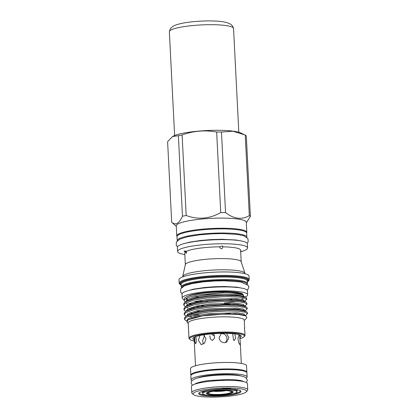 <?xml version="1.0" encoding="UTF-8"?>
<svg xmlns="http://www.w3.org/2000/svg" width="418" height="418" viewBox="0 0 418 418"><rect width="100%" height="100%" fill="white"/><g stroke="black" fill="none" stroke-linecap="round" stroke-linejoin="round"><path stroke-width="0.63" d="M197.286 378.102A23.544 3.825 -2.9 0 1 226.263 374.455A23.544 3.825 -2.9 0 1 240.768 375.897M199.663 377.496A23.544 3.825 -2.9 0 1 199.187 377.402M191.883 380.897A28.074 4.561 -2.9 0 1 191.063 379.878L190.854 375.761A28.074 4.561 -2.9 0 1 227.434 369.564A28.074 4.561 -2.9 0 1 246.928 372.919L247.137 377.036A28.074 4.561 -2.9 0 1 246.427 378.133M191.063 379.878A28.074 4.561 -2.9 0 1 227.643 373.682A28.074 4.561 -2.9 0 1 247.137 377.036M225.03 389.769A17.112 2.78 -2.9 0 1 236.912 391.812A17.112 2.78 -2.9 0 1 214.612 395.585A17.112 2.78 -2.9 0 1 202.73 393.542A17.112 2.78 -2.9 0 1 225.03 389.769M221.712 388.933A17.112 2.78 -2.9 0 1 224.983 388.886A17.112 2.78 -2.9 0 1 236.87 390.935L236.912 391.812M202.73 393.542L202.683 392.664A17.112 2.78 -2.9 0 1 210.824 389.869M220.803 333.804L222.136 333.611C225.046 333.961 226.681 335.701 227.042 338.826L225.689 342.572M211.973 391.305A12.613 2.048 177.1 0 0 207.814 392.492A12.613 2.048 177.1 0 0 207.213 393.166A12.613 2.048 177.1 0 0 217.924 394.649A12.613 2.048 177.1 0 0 231.812 392.559A12.613 2.048 177.1 0 0 232.413 391.891A12.613 2.048 177.1 0 0 227.486 390.522M208.807 392.497A11.568 1.881 177.1 0 0 208.399 392.795A11.568 1.881 177.1 0 0 217.141 394.493A11.568 1.881 177.1 0 0 230.82 392.559A11.568 1.881 177.1 0 0 231.196 391.64A11.568 1.881 177.1 0 0 220.599 390.611A11.568 1.881 177.1 0 0 208.807 392.497M213.488 391.264A8.919 1.447 177.1 0 0 225.981 390.631M234.764 333.883L235.736 337.801L234.299 340.529L233.516 340.064L232.789 334.055M239.577 334.902L240.24 342.488L240.031 344.787L238.866 343.058L237.952 338.946L238.897 334.677M226.451 333.345L228.923 337.775L226.681 342.17L224.466 342.729C221.42 342.452 219.643 340.79 219.142 337.744L221.404 333.35M193.492 394.602L192.165 393.432A28.043 4.556 -2.9 0 1 191.747 392.701A28.043 4.556 -2.9 0 1 228.28 386.514A28.043 4.556 -2.9 0 1 247.754 389.863A28.043 4.556 -2.9 0 1 247.409 390.637L246.207 391.932A26.757 4.347 177.1 0 0 227.956 388.003A26.757 4.347 177.1 0 0 193.492 394.602A26.757 4.347 177.1 0 0 211.675 397.1A26.757 4.347 177.1 0 0 246.207 391.932M191.747 392.701L191.434 386.525A28.043 4.556 -2.9 0 1 227.972 380.338A28.043 4.556 -2.9 0 1 247.446 383.687L247.754 389.863M190.921 375.401A28.043 4.556 -2.9 0 1 190.854 375.124A28.043 4.556 -2.9 0 1 227.392 368.937A28.043 4.556 -2.9 0 1 246.866 372.286A28.043 4.556 -2.9 0 1 246.829 372.569M190.854 375.124L190.524 368.634A28.043 4.556 -2.9 0 1 227.063 362.448A28.043 4.556 -2.9 0 1 246.536 365.797L246.866 372.286M237.262 390.328A20.571 3.344 177.1 0 0 238.307 389.952M230.699 388.541L230.814 389.059A21.213 3.448 -2.9 0 1 240.679 390.924A21.213 3.448 -2.9 0 1 213.358 396.159A21.213 3.448 -2.9 0 1 198.89 393.04A21.213 3.448 -2.9 0 1 221.368 389.033A5.141 0.836 177.1 0 1 227.115 388.395A5.141 0.836 177.1 0 1 230.82 389.012A5.141 0.836 177.1 0 1 230.814 389.059M232.518 393.918A20.571 3.344 177.1 0 0 240.324 390.877A20.571 3.344 177.1 0 0 240.261 390.637M238.809 132.25L233.552 28.518A32.139 5.225 177.1 0 0 233.531 28.361A32.139 5.225 177.1 0 0 211.236 24.683A32.139 5.225 177.1 0 0 169.363 31.611A32.139 5.225 177.1 0 0 169.358 31.773L174.614 135.505M177.227 240.867A34.872 5.669 -2.9 0 1 177.206 240.711L176.997 236.593A34.872 5.669 -2.9 0 1 222.433 228.897A34.872 5.669 -2.9 0 1 246.651 233.066L246.86 237.184A34.872 5.669 -2.9 0 1 246.855 237.34M177.206 240.711A34.872 5.669 -2.9 0 1 222.642 233.014A34.872 5.669 -2.9 0 1 246.86 237.184M231.692 300.187A32.782 5.329 177.1 0 0 235.674 299.539L232.147 300.197M245.084 297.026A32.782 5.329 177.1 0 0 247.686 294.768A32.782 5.329 177.1 0 0 224.921 290.855A32.782 5.329 177.1 0 0 182.206 298.086A32.782 5.329 177.1 0 0 184.103 299.737M235.423 295.589A32.782 5.329 177.1 0 0 238.155 295.045M240.925 294.382A32.782 5.329 177.1 0 0 241.594 294.199M247.686 294.768L247.482 290.813A32.782 5.329 177.1 0 0 224.722 286.894A32.782 5.329 177.1 0 0 182.002 294.126L182.206 298.086M247.383 281.857A34.422 5.596 177.1 0 0 248.167 281.22A34.422 5.596 177.1 0 0 224.691 276.167A34.422 5.596 177.1 0 0 180.357 284.658A34.422 5.596 177.1 0 0 181.198 285.207M180.357 284.658L179.688 284.073A35.065 5.7 -2.9 0 1 179.165 283.158A35.065 5.7 -2.9 0 1 224.853 275.42A35.065 5.7 -2.9 0 1 249.201 279.611A35.065 5.7 -2.9 0 1 248.773 280.572L248.167 281.22M246.824 283.979A32.494 5.282 177.1 0 0 224.294 280.295A32.494 5.282 177.1 0 0 181.971 287.265M181.626 287.574A33.137 5.387 -2.9 0 1 181.281 286.863A33.137 5.387 -2.9 0 1 224.461 279.553A33.137 5.387 -2.9 0 1 247.466 283.508A33.137 5.387 -2.9 0 1 247.2 284.25M240.047 338.716A27.4 4.452 177.1 0 0 244.049 336.809A27.4 4.452 177.1 0 0 225.359 332.785A27.4 4.452 177.1 0 0 190.07 339.541A27.4 4.452 177.1 0 0 194.245 341.036M190.07 339.541L189.406 338.956A28.043 4.556 -2.9 0 1 188.983 338.23A28.043 4.556 -2.9 0 1 225.521 332.044A28.043 4.556 -2.9 0 1 244.995 335.393A28.043 4.556 -2.9 0 1 244.65 336.161L244.049 336.809M239.989 337.551A24.228 3.94 177.1 0 0 241.092 335.847A24.228 3.94 177.1 0 0 224.398 333.324A24.228 3.94 177.1 0 0 192.912 338.287A24.228 3.94 177.1 0 0 194.187 339.876M246.646 233.03A35.065 5.7 177.1 0 0 246.813 232.418L246.296 222.287A35.065 5.7 177.1 0 0 221.948 218.097A35.065 5.7 177.1 0 0 176.26 225.835L176.772 235.966A35.065 5.7 177.1 0 0 176.997 236.557M246.813 232.418A35.065 5.7 177.1 0 0 222.46 228.233A35.065 5.7 177.1 0 0 176.772 235.966M240.679 251.735A35.065 5.7 177.1 0 0 247.597 247.942L247.388 243.825A35.065 5.7 177.1 0 0 223.04 239.634A35.065 5.7 177.1 0 0 177.352 247.372L177.561 251.49A35.065 5.7 177.1 0 0 184.829 254.562M247.597 247.942A35.065 5.7 177.1 0 0 223.249 243.751A35.065 5.7 177.1 0 0 177.561 251.49M182.765 276.439A31.157 5.063 177.1 0 1 223.343 269.788A31.157 5.063 177.1 0 1 244.943 273.288L241.155 261.72A27.959 4.546 177.1 0 0 221.775 258.58A27.959 4.546 177.1 0 0 185.362 264.547L182.614 276.92M249.201 279.611L249.023 276.126A35.065 5.7 177.1 0 0 224.675 271.94A35.065 5.7 177.1 0 0 178.988 279.673L179.165 283.158M244.091 296.717L242.602 293.739A30.566 4.969 177.1 0 0 224.283 292.025A30.566 4.969 177.1 0 0 184.5 298.468L183.977 300.134L185.106 301.979M242.602 293.739C238.746 292.793 232.669 292.381 224.367 292.501L197.385 295.03L187.928 297.475L183.977 300.134M189.202 303.421L192.515 304.032M244.425 301.425L246.714 299.46L246.662 298.363A31.575 5.131 177.1 0 0 246.589 298.06A31.575 5.131 177.1 0 0 246.421 297.783L245.659 297.271L238.49 295.819L224.774 295.453L208.488 296.529L194.119 298.828L185.284 301.869L183.706 303.844L183.763 305.03L185.326 306.744M209.538 305.098L218.797 304.884L229.853 304.048M246.714 299.46L244.504 298.003L238.547 297.005L224.837 296.639L208.551 297.715L194.056 300.046L185.252 303.113L183.763 305.03M218.797 304.884A31.575 5.131 177.1 0 0 227.81 304.043M242.675 301.106A31.575 5.131 177.1 0 0 243.417 300.835M241.839 305.673L242.989 305.359M244.666 306.18L246.954 304.21L246.897 303.024L245.899 302.021L238.73 300.573L225.015 300.208L208.728 301.279L194.36 303.583L185.524 306.619L183.946 308.594L184.004 309.78L185.566 311.494M246.954 304.21L244.744 302.752L238.788 301.754L225.077 301.388L208.791 302.465L194.297 304.795L185.493 307.862L184.004 309.78M242.079 310.422L243.229 310.109M244.906 310.929L247.195 308.959L247.137 307.773L246.139 306.77L238.971 305.323L225.255 304.957L208.969 306.028L194.6 308.332L185.764 311.368L184.186 313.343L184.244 314.529L185.806 316.243M210.264 314.576L214.408 314.545M225.166 314.022L230.334 313.547M247.195 308.959L244.985 307.507L239.028 306.509L225.318 306.143L209.031 307.214L194.537 309.545L185.733 312.612L184.244 314.529M242.821 315.041L243.475 314.858M245.199 315.647L247.44 313.709L247.378 312.523L246.38 311.52L239.211 310.072L225.501 309.707L209.214 310.778L194.84 313.082L186.005 316.123L184.427 318.098L184.484 319.279L186.621 321.28M247.44 313.709L245.225 312.256L239.268 311.258L225.558 310.893L209.272 311.964L194.783 314.294L185.973 317.366L184.484 319.279M191.637 307.366L194.177 307.737M191.517 308.515L192.917 308.74M194.417 312.486L196.476 312.721M189.777 312.883L193.158 313.49M188.586 316.112L192.118 316.865M194.657 317.236L195.107 317.293M244.995 335.393L244.776 331.035A28.043 4.556 -2.9 0 0 244.629 330.612L244.493 327.921A28.043 4.556 -2.9 0 1 244.64 328.344L244.227 320.188A28.043 4.556 177.1 0 0 224.753 316.839A28.043 4.556 177.1 0 0 188.215 323.025L188.983 338.23M188.236 323.401L187.144 322.445L187.975 319.812L202.636 315.856L225.375 314.022L238.448 314.43L246.024 315.982L246.819 317.795L244.248 320.564M244.64 328.344A28.043 4.556 -2.9 0 1 244.535 328.778M246.322 222.757L250.392 216.425A39.851 6.479 177.1 0 0 249.321 215.678C241.693 220.004 233.766 218.975 225.542 212.584L221.467 132.041L232.883 131.189L244.634 134.836L240.747 132.966A35.514 5.774 177.1 0 0 217.642 130.291A35.514 5.774 177.1 0 0 172.759 136.409A35.514 5.774 177.1 0 0 172.665 136.467M221.467 132.041A39.851 6.479 177.1 0 0 219.084 132.025A39.851 6.479 177.1 0 0 216.66 132.031L220.741 212.569C209.533 218.901 198.017 219.873 186.193 215.5A39.851 6.479 177.1 0 0 182.457 216.237C179.139 223.599 175.55 225.605 171.688 222.256A39.851 6.479 177.1 0 0 171.835 222.397L176.286 226.305M244.634 134.836L245.241 135.134L249.321 215.678M250.392 216.425L246.312 135.887A39.851 6.479 177.1 0 0 245.241 135.134M225.542 212.584A39.851 6.479 177.1 0 0 223.165 212.563A39.851 6.479 177.1 0 0 220.741 212.569M221.77 245.956C222.794 246.05 223.097 246.343 222.679 246.845C222.663 247.895 222.198 248.538 221.279 248.783L219.878 247.608L219.659 246.839L221.77 245.956M222.836 246.348L222.679 246.845A27.959 4.546 177.1 0 1 240.601 250.173L241.191 261.82M240.648 251.145L241.238 251.066L240.658 251.349M187.807 296.294A28.638 4.655 -2.9 0 1 223.656 291.56A28.638 4.655 -2.9 0 1 241.928 293.551M242.942 296.001A28.638 4.655 -2.9 0 1 242.44 296.357M231.906 299.345A28.638 4.655 -2.9 0 1 225.971 300.187M208.666 301.284A28.638 4.655 -2.9 0 1 206.231 301.3M231.65 300.187A28.638 4.655 177.1 0 0 235.261 299.507M243.266 296.519A28.638 4.655 177.1 0 0 243.48 296.216M243.109 294.983A28.638 4.655 177.1 0 0 229.534 292.49M231.41 295.437A28.638 4.655 177.1 0 0 235.02 294.758M238.25 293.964A28.638 4.655 177.1 0 0 239.451 293.598M203.461 344.035L202.578 340.9L204.522 335.466M203.629 334.818L206.022 338.857L204.522 343.105L201.189 344.657L198.419 340.356L199.841 335.513M194.056 337.331L195.499 365.755M214.497 335.022L213.452 335.466L211.289 333.893M213.504 333.716L214.747 337.775L212.485 340.466L210.238 338.773L209.899 335.779M195.169 336.647C196.434 336.469 196.69 342.708 195.535 343.815L194.767 341.485L194.778 337.619M184.119 250.972L186.6 251.244L186.172 253.46L185.634 251.782C184.49 251.495 183.988 251.223 184.119 250.972L184.077 251.009M194.945 296.811A28.638 4.655 177.1 0 0 198.67 297.12M202.521 301.242A28.638 4.655 -2.9 0 1 197.714 300.997M187.781 299.225A28.638 4.655 -2.9 0 1 186.47 298.269M186.36 298.144L186.386 298.671A28.638 4.655 177.1 0 0 187.097 299.628M219.659 246.839A27.959 4.546 177.1 0 0 186.6 251.244M185.634 251.782A27.959 4.546 177.1 0 0 184.751 253.005L185.336 264.646M186.193 215.5L182.112 134.957A39.851 6.479 177.1 0 0 178.376 135.693L182.457 216.237M171.688 222.256L167.608 141.712L172.566 136.524L178.376 135.693M182.112 134.957C193.414 130.876 204.93 129.899 216.66 132.031M246.421 297.783L246.589 298.06M242.424 300.511L241.081 300.845M237.111 301.613L224.367 302.998M194.302 301.78L198.012 302.047M194.877 301.634A32.782 5.329 177.1 0 0 199.083 301.88M199.281 392.711A20.571 3.344 177.1 0 0 199.24 392.957A20.571 3.344 177.1 0 0 207.318 395.193M201.152 391.833A20.571 3.344 177.1 0 0 202.234 392.1M223.902 390.396A13.418 2.179 -2.9 0 1 232.586 392.711A13.418 2.179 -2.9 0 1 215.74 394.958A13.418 2.179 -2.9 0 1 207.056 392.643A13.418 2.179 -2.9 0 1 223.902 390.396M181.177 284.757A33.78 5.491 -2.9 0 1 224.492 276.272A33.78 5.491 -2.9 0 1 247.362 281.408M247.466 283.508L247.341 280.974A33.137 5.387 177.1 0 0 224.33 277.019A33.137 5.387 177.1 0 0 181.156 284.329L181.281 286.863M244.034 296.707L243.093 294.977L236.766 293.807L208.833 294.518L195.337 296.717L187.133 299.601L185.775 301.566M188.69 303.646L190.274 304.116M199.329 305.48L204.099 305.788M229.895 304.91L234.984 304.226M244.363 301.368L243.239 299.696L237.006 298.556L209.073 299.267L195.577 301.467L187.374 304.351L186.015 306.321M188.931 308.4L190.514 308.871M230.135 309.665L235.224 308.975M244.603 306.117L243.48 304.445L237.246 303.306L209.314 304.022L195.817 306.216L187.614 309.101L186.261 311.086M194.501 314.362L199.814 314.979M233.056 314.08L235.47 313.725M244.844 310.867L243.72 309.195L237.487 308.056L209.554 308.771L196.058 310.966L187.86 313.855L186.496 315.82M245.042 315.637L243.955 313.944L237.727 312.81L209.794 313.521L196.298 315.721L188.1 318.605L186.82 320.82M236.045 300.359L238.694 299.831M241.259 299.152L244.013 297.867M244.269 296.77L243.522 296.237L236.823 294.904L208.885 295.615L195.54 297.778L187.306 300.626L186.48 301.237M185.853 302.763L187.536 304.252M195.87 306.206L199.386 306.577M236.29 305.109L238.934 304.581M244.509 301.519L243.767 300.991L237.063 299.654L209.131 300.364L195.781 302.527L187.546 305.38L185.524 306.619M196.11 310.955L199.626 311.326M210.965 311.791L229.414 310.846M236.531 309.863L239.174 309.336M244.749 306.269L244.007 305.741L237.304 304.403L209.371 305.119L196.021 307.282L187.786 310.13L185.764 311.368M192.008 315L196.35 315.705M237.978 314.388L239.415 314.085M244.99 311.018L244.248 310.49L237.544 309.153L209.611 309.869L196.261 312.032L188.027 314.879L186.005 316.123M246.024 315.982L244.488 315.24L237.785 313.908L209.852 314.618L196.502 316.781L187.975 319.812M243.171 381.378C243.772 381.477 240.198 379.554 227.115 379.528L209.57 380.516C201.168 381.242 194.192 383.928 195.446 383.792L195.452 383.792M246.453 382.569L247.362 380.202L245.789 377.595L243.433 376.529C239.838 375.489 234.404 374.956 227.131 374.93C214.711 374.883 200.295 376.571 194.699 378.995C192.139 380.134 190.958 381.482 191.157 383.05L192.306 385.312M232.549 391.4L232.256 391.321C232.126 391.211 230.553 390.501 223.87 390.407C217.6 390.459 212.563 390.992 208.765 392.016L207.03 392.69M236.875 391.065L237.544 389.785M202.693 392.8L201.899 391.593M232.387 391.384L232.413 391.891M241.301 363.435L240.24 342.488M240.026 338.314L239.859 335.011M169.363 31.611C170.278 27.797 172.2 27.05 172.211 26.924C173.757 25.697 176.145 24.557 182.535 23.215C190.582 21.694 199.59 20.926 209.575 20.9C214.925 20.916 219.471 21.213 223.207 21.788L227.105 22.64L230.255 24.004C230.281 24.124 232.246 24.683 233.531 28.361M182.049 293.807L180.623 292.083L180.675 288.859L184.359 285.849L191.674 283.681L203.038 281.91L214.282 281.016L224.152 280.776L240.695 281.941L248.245 285.389L248.851 287.239L247.409 290.494M239.942 293.713L238.683 294.021M235.094 294.763L234.388 294.889M186.48 291.168L193.205 289.204L204.13 287.547L214.079 286.753L224.132 286.497L236.698 287.14L242.733 288.321M177.472 246.834L176.276 245.22L176.328 242.174L179.97 239.049L187.557 236.734L199.976 234.78L211.9 233.829L222.36 233.573L236.745 234.341L243.83 235.773L247.916 238.605L248.219 241.635L247.21 243.302M183.408 243.814L189.485 242.168L201.095 240.413L211.665 239.566L222.345 239.295L236.05 240.021L241.003 240.899M244.943 273.288L245.141 273.753M244.013 296.702L243.522 296.237L245.659 297.271M186.512 301.216L185.284 301.869M244.253 301.451L243.767 300.991L245.899 302.021M187.729 307.909L186.663 307.225M186.752 305.971L187.546 305.38M244.493 306.201L244.007 305.741L246.139 306.77M244.734 310.95L244.248 310.49L246.38 311.52M187.233 315.47L188.027 314.879M194.903 296.822L195.446 296.864M207.187 392.659L207.213 393.166"/></g></svg>
